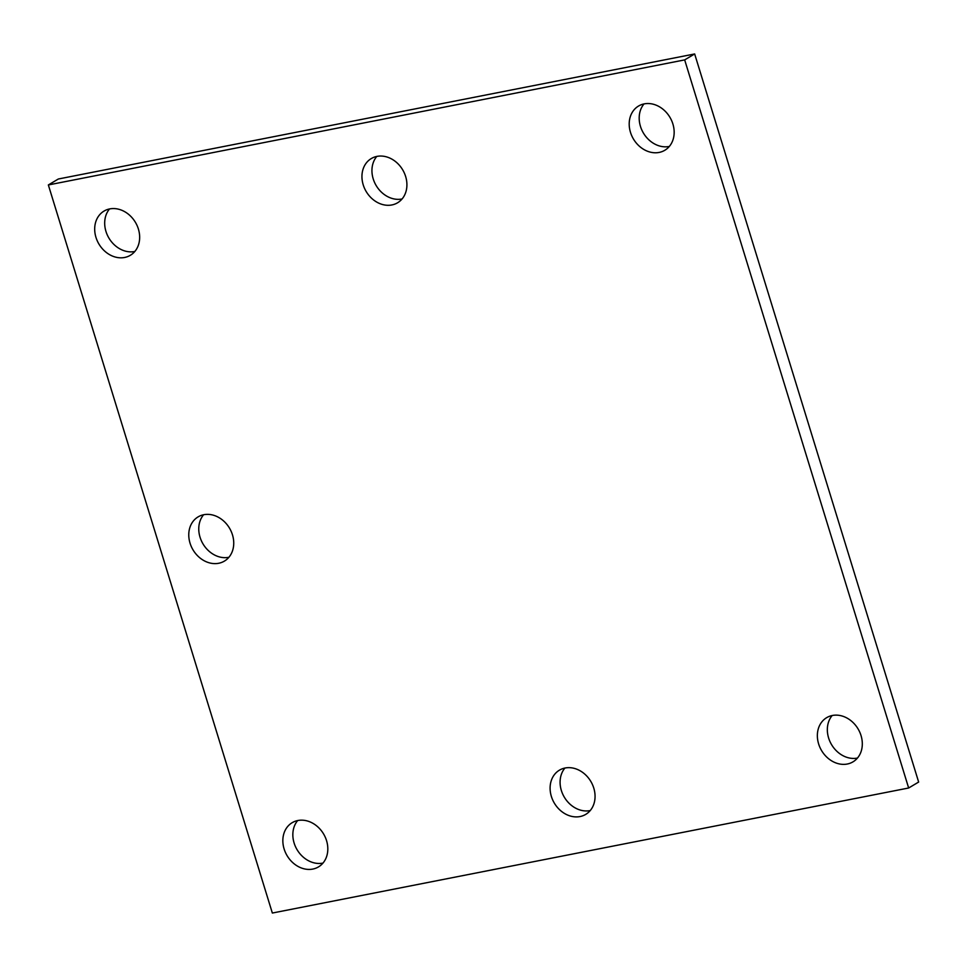 <?xml version="1.0" encoding="UTF-8"?>
<svg xmlns="http://www.w3.org/2000/svg" width="967" height="967" viewBox="0 0 967 967"><rect width="100%" height="100%" fill="white"/><g stroke="black" fill="none" stroke-linecap="round" stroke-linejoin="round"><path stroke-width="1.45" d="M908.654 787.996L918.65 782.049L694.657 53.959L58.346 179.004L48.35 184.951L272.343 913.041L908.654 787.996L684.672 59.894L48.35 184.951M109.525 208.957A25.722 21.226 -120.7 0 0 105.959 231.415A25.722 21.226 -120.7 0 0 134.824 251.48M376.779 156.436A25.722 21.226 -120.7 0 0 373.214 178.895A25.722 21.226 -120.7 0 0 402.067 198.96M644.034 103.916A25.722 21.226 -120.7 0 0 640.456 126.375A25.722 21.226 -120.7 0 0 669.321 146.44M203.602 514.758A25.722 21.226 -120.7 0 0 200.036 537.217A25.722 21.226 -120.7 0 0 228.901 557.282M297.679 820.56A25.722 21.226 -120.7 0 0 294.113 843.019A25.722 21.226 -120.7 0 0 322.966 863.084M564.933 768.04A25.722 21.226 -120.7 0 0 561.356 790.498A25.722 21.226 -120.7 0 0 590.221 810.564M832.176 715.52A25.722 21.226 -120.7 0 0 828.61 737.978A25.722 21.226 -120.7 0 0 857.475 758.043M694.657 53.959L684.672 59.894M95.963 237.362A25.722 21.226 -120.7 0 0 130.327 255.3A25.722 21.226 -120.7 0 0 138.39 229.022A25.722 21.226 -120.7 0 0 104.025 211.084A25.722 21.226 -120.7 0 0 95.963 237.362M363.217 184.842A25.722 21.226 -120.7 0 0 397.582 202.78A25.722 21.226 -120.7 0 0 405.644 176.502A25.722 21.226 -120.7 0 0 371.28 158.564A25.722 21.226 -120.7 0 0 363.217 184.842M630.472 132.322A25.722 21.226 -120.7 0 0 664.837 150.26A25.722 21.226 -120.7 0 0 672.887 123.981A25.722 21.226 -120.7 0 0 638.534 106.044A25.722 21.226 -120.7 0 0 630.472 132.322M190.04 543.164A25.722 21.226 -120.7 0 0 224.404 561.102A25.722 21.226 -120.7 0 0 232.467 534.824A25.722 21.226 -120.7 0 0 198.102 516.886A25.722 21.226 -120.7 0 0 190.04 543.164M284.117 848.966A25.722 21.226 -120.7 0 0 318.481 866.903A25.722 21.226 -120.7 0 0 326.544 840.625A25.722 21.226 -120.7 0 0 292.179 822.687A25.722 21.226 -120.7 0 0 284.117 848.966M551.371 796.445A25.722 21.226 -120.7 0 0 585.736 814.383A25.722 21.226 -120.7 0 0 593.786 788.105A25.722 21.226 -120.7 0 0 559.434 770.167A25.722 21.226 -120.7 0 0 551.371 796.445M818.626 743.913A25.722 21.226 -120.7 0 0 852.991 761.851A25.722 21.226 -120.7 0 0 861.041 735.585A25.722 21.226 -120.7 0 0 826.688 717.647A25.722 21.226 -120.7 0 0 818.626 743.913"/></g></svg>
